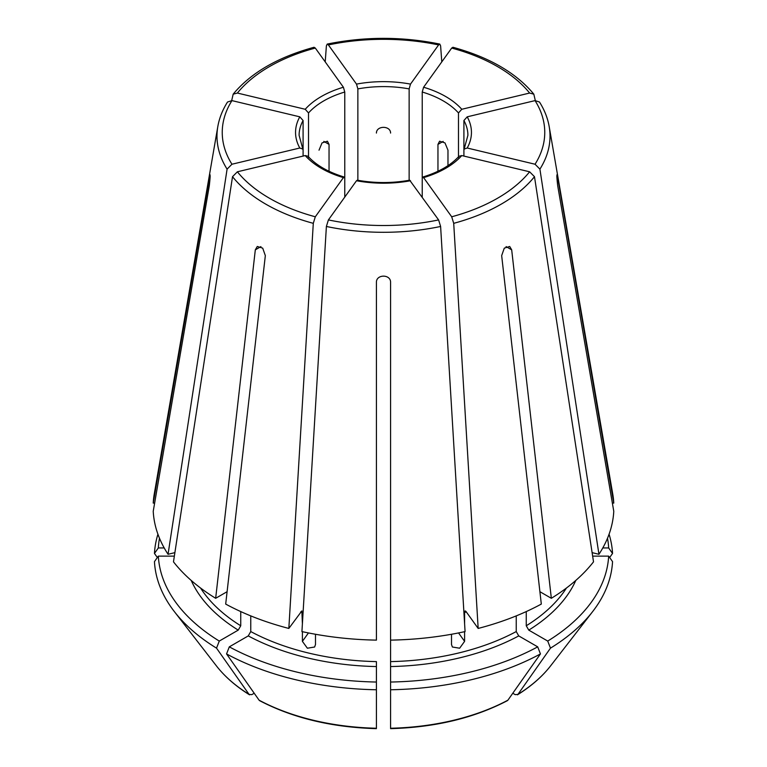 <?xml version="1.0" encoding="UTF-8"?>
<svg xmlns="http://www.w3.org/2000/svg" width="767" height="767" viewBox="0 0 767 767"><rect width="100%" height="100%" fill="white"/><g stroke="black" fill="none" stroke-linecap="round" stroke-linejoin="round"><path stroke-width="1.15" d="M308.516 157.676L308.516 112.95L305.228 109.278L237.377 93.047L233.178 94.178L231.692 100.554M305.228 109.278A87.946 50.775 180 0 1 343.405 87.237L315.304 48.062L314.058 47.276C277.846 57.18 250.895 72.817 233.178 94.14M607.502 538.252A225.268 130.064 0 0 1 608.662 547.945L602.795 547.945M608.662 547.945L612.545 553.438A229.151 132.298 0 0 0 609.065 534.216M612.545 553.438A774762.951 632594.343 0 0 1 609.65 557.532M231.95 100.611A161.252 93.095 0 0 0 231.95 164.234L299.801 148.012A87.946 50.775 180 0 1 299.801 116.833L231.95 100.611L227.55 102.011M237.377 171.798A161.252 93.095 0 0 0 315.304 216.783L343.405 177.608A87.946 50.775 180 0 1 305.228 155.567L237.377 171.798L232.516 176.698L173.476 561.837A230.378 133.007 0 0 0 215.661 598.298L255.315 249.841L257.29 246.466L262.707 248.144L265.334 255.632L225.69 604.08A230.378 133.007 0 0 0 288.833 628.441L301.862 610.906L302.399 623.734M410.498 180.744A87.946 50.775 180 0 1 356.502 180.744L328.401 219.918L326.387 226.466L301.93 631.577A230.378 133.007 0 0 0 376.415 640.129L376.415 282.189C376.405 274.135 390.585 274.135 390.585 282.189L390.585 640.129A230.378 133.007 0 0 0 465.07 631.577L440.613 226.466L438.599 219.918L409.693 180.226M159.498 538.252A225.268 130.064 0 0 0 158.338 547.945L164.205 547.945M157.935 534.216A229.151 132.298 0 0 0 154.455 553.438A774762.874 632594.285 180 0 0 157.35 557.532M451.696 216.783A161.252 93.095 0 0 0 529.623 171.798L461.772 155.567A87.946 50.775 180 0 1 423.595 177.608L451.696 216.783L453.709 223.331L478.167 628.441L465.952 611.414L465.138 610.906L464.601 612.421A194.933 112.548 0 0 0 466.336 611.951M423.595 177.608L422.761 177.1L422.233 178.606L422.233 92.021A84.399 48.724 180 0 1 458.484 112.95L461.772 109.278L529.623 93.047L533.822 94.178L535.308 100.554M461.772 155.567L459.04 156.257M191.213 580.437A198.48 114.59 0 0 0 238.23 630.119L219.276 641.068A225.268 130.064 0 0 1 158.338 556.133L174.349 556.133M238.23 630.119L240.742 625.776L240.742 611.577M158.338 556.133L154.455 561.626A229.151 132.298 0 0 0 174.31 611.539A229.151 132.298 0 0 0 216.524 648.144A774762.893 447311.715 120 0 0 249.074 694.403L249.534 694.835C235.776 686.244 224.702 676.552 216.304 665.746A183.16 105.75 0 0 0 249.074 694.403L251.787 694.643L254.213 693.243M219.276 641.068L216.524 648.144M535.05 164.234A161.252 93.095 0 0 0 535.05 100.611L467.199 116.833A87.946 50.775 180 0 1 467.199 148.012L535.05 164.234L539.91 169.133L598.95 554.282L592.114 552.643M467.199 148.012L464.198 149.047L463.91 150.121L463.91 120.515A84.399 48.724 180 0 1 467.899 135.318L464.16 149.066M467.199 116.833L463.91 120.515M248.259 635.91A198.48 114.59 0 0 0 376.415 666.561L376.415 682.036A225.268 130.064 0 0 1 229.304 646.849L248.259 635.91L250.761 631.567L250.761 615.891M376.415 666.561L376.415 661.614A194.933 112.548 0 0 1 250.761 631.567M302.399 631.682L302.399 641.356L307.375 648.22L314.614 647.012L315.496 644.491L315.496 634.261M229.304 646.849L226.553 653.925A229.151 132.298 0 0 0 376.415 689.763L376.415 727.835M226.553 653.925A774762.893 447311.715 120 0 0 259.093 700.185L259.639 700.674C292.917 718.056 331.833 727.375 376.396 728.65M422.233 92.021L423.595 87.237L451.696 48.062L452.942 47.276C489.154 57.18 516.105 72.817 533.822 94.14M390.585 666.561A198.48 114.59 0 0 0 518.741 635.91L537.696 646.849A225.268 130.064 0 0 1 390.585 682.036L390.585 640.129M518.741 635.91L516.239 631.567L516.239 615.891M390.585 682.036L390.585 689.763A229.151 132.298 0 0 0 540.447 653.925A774762.893 447311.715 60 0 1 507.907 700.185L507.361 700.674C474.083 718.056 435.167 727.375 390.604 728.65M537.696 646.849L540.447 653.925M390.585 689.763L390.585 727.835M526.258 611.577L526.258 625.776L528.77 630.119L547.724 641.068A225.268 130.064 0 0 0 608.662 556.133L592.651 556.133M608.662 556.133L612.545 561.626A229.151 132.298 0 0 1 592.69 611.539A229.151 132.298 0 0 1 550.476 648.144A774762.893 447311.715 60 0 1 517.926 694.403L517.466 694.835C531.224 686.244 542.298 676.552 550.696 665.746L592.69 611.539M547.724 641.068L550.476 648.144M550.696 665.746A183.16 105.75 0 0 1 517.926 694.403L515.213 694.643L512.787 693.243M438.599 44.927A161.252 93.095 0 0 0 328.401 44.927L356.502 84.102A87.946 50.775 180 0 1 410.498 84.102L438.599 44.927L439.817 44.141L440.613 45.857L441.782 61.887M328.401 44.927L327.183 44.141L326.387 45.857L325.218 61.887M447.976 165.624L447.976 150.179L444.965 142.911L439.596 141.205L437.957 144.388L437.957 171.271M376.415 133.065C376.405 125.462 390.585 125.462 390.585 133.065M329.043 171.271L329.043 144.388L327.404 141.214L322.025 142.911L319.024 150.179M303.09 156.085L303.09 120.515L299.801 116.833M344.767 197.1L344.767 92.021L343.405 87.237M357.863 180.993L357.863 88.895A84.399 48.724 180 0 1 409.137 88.895L409.137 180.993M458.484 157.676L458.484 112.95M463.91 156.085L463.91 150.121M422.233 197.1L422.233 178.606M410.498 84.102L409.137 88.895M356.502 84.102L357.863 88.895M478.167 628.441A230.378 133.007 0 0 0 541.31 604.08L501.666 255.632L504.283 248.144L509.71 246.475L511.685 249.841L551.339 598.298A230.378 133.007 0 0 0 593.524 561.837L534.484 176.698L529.623 171.798M539.901 591.693L551.339 598.298M376.415 622.545L376.415 621.701M376.415 682.036L376.415 689.763M227.099 591.693L215.661 598.298M154.637 503.094L153.227 503.094L210.005 174.665M210.11 177.522L209.305 177.522C210.426 172.843 210.426 175.566 209.305 185.71L153.227 511.273A230.378 133.007 0 0 0 168.05 554.282L174.886 552.643M612.363 503.094L613.773 503.094L557.695 177.522L556.89 177.522M299.801 148.012L302.802 149.047L303.09 150.121M231.95 164.234L227.09 169.133L168.05 554.282M343.405 177.608L344.239 177.1L344.767 178.606M315.304 216.783L313.291 223.331L288.833 628.441M356.502 180.744L357.307 180.226M451.504 634.261L451.504 644.491L452.386 647.012L459.634 648.22L464.601 641.356L464.601 631.682M464.601 623.734L464.601 612.421M158.338 547.945L154.455 553.438M613.773 503.094A230.378 133.007 0 0 0 612.737 493.967L549.191 126.603C547.705 118.108 544.474 109.921 539.479 102.021M305.228 155.567L307.96 156.257M227.521 102.021C222.526 109.921 219.295 118.108 217.809 126.603L154.263 493.967A230.378 133.007 0 0 0 153.227 503.094M598.95 554.282A230.378 133.007 0 0 0 613.773 511.273L557.695 185.71C556.574 175.576 556.574 172.853 557.695 177.522L556.995 174.675M535.05 100.611L539.45 102.011M315.304 48.062A161.252 93.095 0 0 0 237.377 93.047M328.401 219.918A161.252 93.095 0 0 0 438.599 219.918M200.57 588.04A194.933 112.548 0 0 0 240.742 625.776M300.664 611.951A194.933 112.548 0 0 0 302.399 612.421M259.093 700.185A183.16 105.75 0 0 0 376.415 728.247M423.595 87.237A87.946 50.775 180 0 1 461.772 109.278M529.623 93.047A161.252 93.095 0 0 0 451.696 48.062M390.585 661.614A194.933 112.548 0 0 0 516.239 631.567M390.585 728.247A183.16 105.75 0 0 0 507.907 700.185M528.77 630.119A198.48 114.59 0 0 0 575.787 580.437M526.258 625.776A194.933 112.548 0 0 0 566.429 588.04M302.84 149.066L299.101 135.318A84.399 48.724 180 0 1 303.09 120.515M308.516 112.95A84.399 48.724 180 0 1 344.767 92.021M511.685 249.841L506.076 246.6M255.315 249.841L260.924 246.6M302.399 641.356L308.449 632.938M464.601 641.356L458.551 632.938M323.818 141.377L329.043 144.388M539.91 169.133A166.516 96.134 0 0 0 549.191 126.603M453.709 223.331A166.516 96.134 0 0 0 534.484 176.698M326.387 226.466A166.516 96.134 0 0 0 440.613 226.466M232.516 176.698A166.516 96.134 0 0 0 313.291 223.331M217.809 126.603A166.516 96.134 0 0 0 227.09 169.133M443.182 141.377L437.957 144.388M422.703 177.072C438.868 172.124 450.986 165.164 459.04 156.2M216.304 665.746L174.31 611.539M439.788 44.083C402.263 36.452 364.737 36.452 327.212 44.083M307.96 156.2C316.014 165.164 328.132 172.124 344.297 177.072M357.269 180.178C374.756 183.332 392.244 183.332 409.731 180.178"/></g></svg>
